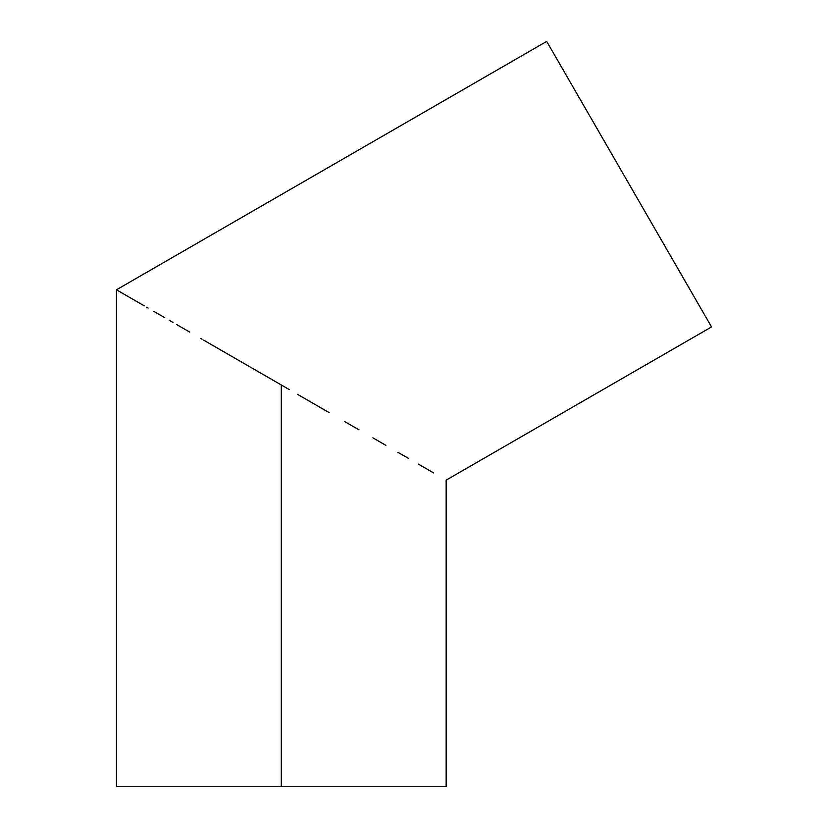<?xml version="1.0" encoding="UTF-8"?>
<svg xmlns="http://www.w3.org/2000/svg" width="828" height="828" viewBox="0 0 828 828"><rect width="100%" height="100%" fill="white"/><g stroke="black" fill="none" stroke-linecap="round" stroke-linejoin="round"><path stroke-width="1.24" d="M253.006 368.636L258.864 372.02L253.006 368.636M270.052 378.479L266.978 376.709M225.785 352.925L221.562 350.482L225.785 352.925M212.92 345.493L273.478 380.456M169.171 320.229L172.938 322.413L169.171 320.229M160.736 315.364L159.349 314.568M148.119 308.078L146.577 307.188M140.594 303.741L139.021 302.831M202.042 339.211L200.707 338.445M281.303 384.979L281.303 786.6L446.147 786.6L281.303 786.6L281.303 384.979L289.386 389.646L203.595 340.111M297.459 394.304L313.46 403.546L297.459 394.304M329.151 412.603L313.46 403.546L329.151 412.603M359.01 429.835L344.386 421.4L359.01 429.835M385.879 445.35L372.89 437.846L385.879 445.35M408.732 458.546L397.864 452.274L408.732 458.546M433.603 472.902L418.368 464.104L433.665 472.943M176.726 324.597L189.715 332.1L176.726 324.597M153.873 311.4L164.741 317.673L153.873 311.4M129.002 297.045L144.238 305.842L116.458 289.8L546.697 41.4L116.458 289.8L119.625 291.632M711.542 326.925L546.697 41.4L711.542 326.925L446.147 480.147L711.542 326.925M249.238 366.462L250.687 367.301M258.864 372.02L265.146 375.643M233.548 357.406L235.928 358.783M243.918 363.389L248.99 366.318M218.302 348.598L221.562 350.482M229.387 355.005L233.455 357.344M215.383 346.922L218.219 348.557M116.458 786.6L281.303 786.6L116.458 786.6L116.458 289.8M696.131 300.233L692.839 294.52M663.311 243.38L656.873 232.233M629.125 184.158L643.273 208.666M674.913 263.48L669.417 253.958M687.406 285.111L689.434 288.62L687.406 285.111M685.191 281.272L680.409 272.992M653.044 225.599L650.177 220.631M637.198 198.151L636.235 196.474M446.147 480.147L446.147 786.6"/></g></svg>
